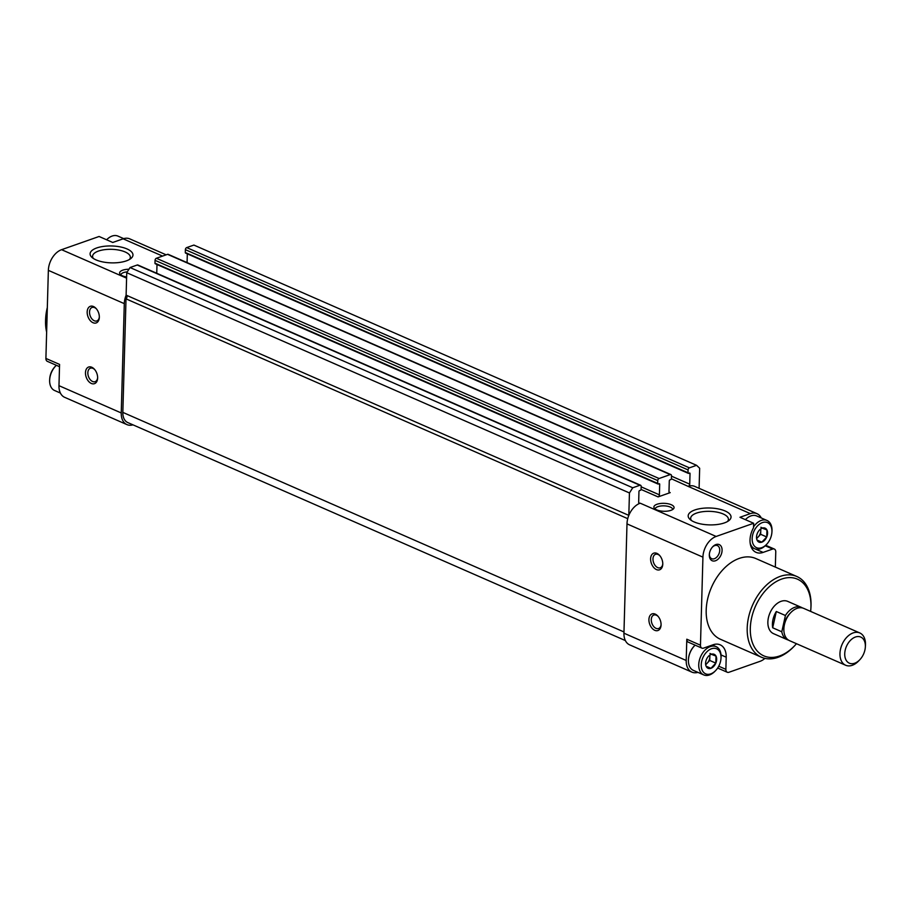 <?xml version="1.0" encoding="UTF-8"?>
<svg xmlns="http://www.w3.org/2000/svg" width="911" height="911" viewBox="0 0 911 911"><rect width="100%" height="100%" fill="white"/><g stroke="black" fill="none" stroke-linecap="round" stroke-linejoin="round"><path stroke-width="1.37" d="M711.32 654.292A7.63 5.033 -66.3 0 1 716.012 656.114A7.63 5.033 -66.3 0 1 715.818 663.128L710.933 668.321L706.241 666.499A7.63 5.033 -66.3 0 1 705.615 662.923A7.63 5.033 -66.3 0 1 706.435 659.484A7.63 5.033 -66.3 0 1 708.576 656.159A7.63 5.033 -66.3 0 1 711.32 654.292L716.012 656.114L715.818 663.128A7.63 5.033 -66.3 0 1 710.933 668.321A7.63 5.033 -66.3 0 1 706.241 666.499M762.245 528.129A7.63 5.033 -66.3 0 1 766.937 529.951A7.63 5.033 -66.3 0 1 766.743 536.966L761.858 542.159L757.166 540.337A7.63 5.033 -66.3 0 1 756.54 536.761A7.63 5.033 -66.3 0 1 757.36 533.322A7.63 5.033 -66.3 0 1 759.501 529.997A7.63 5.033 -66.3 0 1 762.245 528.129L766.937 529.951L766.743 536.966A7.63 5.033 -66.3 0 1 761.858 542.159A7.63 5.033 -66.3 0 1 757.166 540.337M166.166 254.829L129.749 238.864A17.628 11.615 113.7 0 0 123.122 238.819L112.748 242.474L99.083 236.484L61.584 249.682A17.628 11.615 113.7 0 0 48.363 270.362L45.903 358.433A4.407 2.904 113.7 0 0 47.326 361.337L59.511 366.677M130.045 267.538L632.746 487.772L629.444 492.953L628.818 515.387A17.628 11.615 113.7 0 1 640.217 503.191L639.898 503.305A1.765 1.162 113.7 0 1 639.237 503.293A1.765 1.162 113.7 0 1 638.668 502.132L638.953 491.61A0.877 0.581 113.7 0 1 639.613 490.573L640.422 490.289A0.877 0.581 113.7 0 0 641.082 489.253L641.162 486.417A1.765 1.162 113.7 0 0 640.592 485.256L137.891 265.01A1.765 1.162 113.7 0 0 137.231 265.01L130.045 267.538L126.743 272.708L126.117 295.141L628.818 515.387A17.628 11.615 113.7 0 0 626.996 523.882L623.944 633.191A17.628 11.615 113.7 0 0 629.638 644.851L691.904 672.136A17.628 11.615 113.7 0 0 697.94 672.364M187.313 253.85L187.074 262.607M699.09 488.307L699.659 468.243L696.573 465.316L193.884 245.07L186.698 247.598A1.765 1.162 113.7 0 0 185.377 249.671L185.297 252.506A0.877 0.581 113.7 0 0 185.912 253.087M156.999 264.52L156.749 273.277M669.095 492.145L670.211 492.635A1.765 1.162 113.7 0 1 669.551 492.623A1.765 1.162 113.7 0 1 668.981 491.462L669.278 480.94A0.877 0.581 113.7 0 1 669.938 479.903L670.735 479.619A0.877 0.581 113.7 0 0 671.396 478.582L671.475 475.747A1.765 1.162 113.7 0 0 670.906 474.585L168.216 254.351A1.765 1.162 113.7 0 0 167.544 254.34L156.385 258.269A1.765 1.162 113.7 0 0 155.052 260.341L154.972 263.177A0.877 0.581 113.7 0 0 155.599 263.757M654.77 630.31A8.814 5.648 -109.4 0 0 661.056 625.219A8.814 5.648 -109.4 0 0 657.833 616.064A8.814 5.648 -109.4 0 0 649.122 617.817A8.814 5.648 -109.4 0 0 654.77 630.31M656.467 569.58A8.814 5.648 -109.4 0 0 662.752 564.49A8.814 5.648 -109.4 0 0 659.53 555.334A8.814 5.648 -109.4 0 0 650.818 557.076A8.814 5.648 -109.4 0 0 656.467 569.58M623.944 633.191L686.211 660.475L686.803 639.215A4.407 2.904 113.7 0 0 688.226 642.13L701.891 648.12A4.407 2.904 113.7 0 0 703.554 648.131L713.119 644.76A18.732 12.333 113.7 0 1 720.157 644.817A18.732 12.333 113.7 0 1 726.204 657.195L725.873 669.346A4.407 2.904 113.7 0 0 727.297 672.261A4.407 2.904 113.7 0 0 728.948 672.272L760.07 661.318A17.628 11.615 113.7 0 0 764.967 658.38M761.243 517.949A17.628 11.615 113.7 0 0 756.973 513.667A17.628 11.615 113.7 0 0 750.357 513.622L739.983 517.277L753.648 523.267L716.148 536.454A17.628 11.615 113.7 0 0 702.928 557.145L700.468 645.204A4.407 2.904 113.7 0 0 701.891 648.12M686.211 660.475A17.628 11.615 113.7 0 0 691.904 672.136M775.341 567.086L775.762 551.964A4.407 2.904 113.7 0 0 774.339 549.048A4.407 2.904 113.7 0 0 772.687 549.037L763.111 552.408A18.732 12.333 113.7 0 1 756.073 552.362A18.732 12.333 113.7 0 1 753.522 527.765L753.648 523.267M756.973 513.667L694.706 486.394A17.628 11.615 113.7 0 0 688.09 486.349L750.357 513.622M128.963 269.235A10.089 3.974 1.6 0 0 119.91 273.938A10.089 3.974 1.6 0 0 126.629 276.933M670.94 510.342A10.089 3.974 1.6 0 0 673.73 508.554A10.089 3.974 1.6 0 0 664.096 503.327A10.089 3.974 1.6 0 0 654.189 508.019A10.089 3.974 1.6 0 0 670.94 510.342M126.31 260.888A21.443 8.45 1.6 0 0 130.785 258.587A21.443 8.45 1.6 0 0 111.768 245.97A21.443 8.45 1.6 0 0 92.079 257.506A21.443 8.45 1.6 0 0 126.31 260.888M724.382 522.914A21.443 8.45 1.6 0 0 728.857 520.614A21.443 8.45 1.6 0 0 709.84 507.996A21.443 8.45 1.6 0 0 690.151 519.532A21.443 8.45 1.6 0 0 724.382 522.914M671.373 478.776L688.09 486.349M670.211 492.635L658.084 496.905A1.765 1.162 113.7 0 0 659.405 494.832L659.701 484.31A0.877 0.581 113.7 0 0 659.086 483.718L658.289 484.003A0.877 0.581 113.7 0 1 657.674 483.411L657.753 480.587A1.765 1.162 113.7 0 1 659.074 478.514L670.245 474.585A1.765 1.162 113.7 0 1 670.906 474.585M709.316 554.901A8.814 5.808 -66.3 0 1 709.327 554.514A8.814 5.808 -66.3 0 1 712.755 546.714A8.814 5.808 -66.3 0 1 721.785 547.818A8.814 5.808 -66.3 0 1 716.57 560.254A8.814 5.808 -66.3 0 1 709.316 554.901M796.465 643.701A41.872 27.581 -66.3 0 1 794.62 645.751L793.845 646.571A44.07 29.027 -66.3 0 1 761.425 657.23L720.419 639.26A44.07 29.027 -66.3 0 1 706.196 610.119A44.07 29.027 -66.3 0 1 723.528 569.022A44.07 29.027 -66.3 0 1 755.8 558.523L796.795 576.481A44.07 29.027 -66.3 0 1 810.938 607.546L810.87 608.673A41.872 27.581 -66.3 0 1 810.619 611.406M688.465 659.279A14.542 9.577 -66.3 0 1 688.477 659.052A14.542 9.577 -66.3 0 1 694.114 646.172A14.542 9.577 -66.3 0 1 694.273 646.013M696.573 465.316L689.399 467.844A1.765 1.162 113.7 0 0 688.067 469.917L687.999 472.752A0.877 0.581 113.7 0 0 688.614 473.333L689.411 473.048A0.877 0.581 113.7 0 1 690.026 473.64L689.729 484.162A1.765 1.162 113.7 0 1 688.409 486.235M126.743 272.708L629.444 492.953M126.492 295.312A2.209 1.446 113.7 0 1 126.014 298.854L627.759 518.678M126.014 298.854L122.837 412.387A15.43 10.158 113.7 0 0 127.825 422.59L625.367 640.57M640.592 485.256A1.765 1.162 113.7 0 0 639.921 485.256L632.746 487.772M126.151 295.153A17.628 11.615 113.7 0 0 124.295 303.636L121.243 412.956A17.628 11.615 113.7 0 0 126.936 424.606A17.628 11.615 113.7 0 0 132.972 424.845M91.328 383.451A8.814 5.648 -109.4 0 0 97.614 378.361A8.814 5.648 -109.4 0 0 94.391 369.206A8.814 5.648 -109.4 0 0 85.68 370.959A8.814 5.648 -109.4 0 0 91.328 383.451M93.024 322.722A8.814 5.648 -109.4 0 0 99.31 317.632A8.814 5.648 -109.4 0 0 96.088 308.476A8.814 5.648 -109.4 0 0 87.376 310.23A8.814 5.648 -109.4 0 0 93.024 322.722M45.903 358.433L59.568 364.411L58.976 385.672A17.628 11.615 113.7 0 0 64.67 397.333L126.936 424.606M794.62 645.751A41.872 27.581 -66.3 0 1 750.311 628.191A41.872 27.581 -66.3 0 1 782.424 578.815A41.872 27.581 -66.3 0 1 810.87 608.673M788.436 640.069A17.628 11.615 -66.3 0 1 787.229 639.659L773.553 633.669A17.628 11.615 -66.3 0 1 767.871 622.008A17.628 11.615 -66.3 0 1 774.794 605.576A17.628 11.615 -66.3 0 1 787.708 601.374L801.373 607.364A17.628 11.615 -66.3 0 1 802.5 607.967M761.425 657.23A44.07 29.027 -66.3 0 1 747.202 628.089A44.07 29.027 -66.3 0 1 764.534 586.991A44.07 29.027 -66.3 0 1 796.795 576.481M46.643 332.128A44.07 29.027 -66.3 0 1 45.55 320.683A44.07 29.027 -66.3 0 1 45.641 318.759A44.07 29.027 -66.3 0 1 47.304 308.225M45.641 318.759L45.709 317.632A41.872 27.581 -66.3 0 1 47.326 307.497M712.448 547.044A7.14 4.703 -66.3 0 1 717.412 545.609A7.14 4.703 -66.3 0 1 718.859 554.036A7.14 4.703 -66.3 0 1 711.685 558.694A7.14 4.703 -66.3 0 1 709.373 554.059M752.156 538.629A13.665 8.996 -66.3 0 1 762.632 522.515A13.665 8.996 -66.3 0 1 771.913 532.252A13.665 8.996 -66.3 0 1 766.618 544.357A13.665 8.996 -66.3 0 1 752.156 538.629M753.545 526.865A15.43 10.158 -66.3 0 1 767.028 520.477A15.43 10.158 -66.3 0 1 771.981 531.352L771.913 532.252M766.618 544.357L765.992 545.006A15.43 10.158 -66.3 0 1 754.65 548.741A15.43 10.158 -66.3 0 1 750.163 542.979M745.392 519.646A15.43 10.158 -66.3 0 1 756.699 515.956L767.028 520.477M701.231 664.791A13.665 8.996 -66.3 0 1 711.707 648.678A13.665 8.996 -66.3 0 1 720.988 658.414A13.665 8.996 -66.3 0 1 715.693 670.519A13.665 8.996 -66.3 0 1 701.231 664.791M715.693 670.519L715.067 671.168A15.43 10.158 -66.3 0 1 703.725 674.903A15.43 10.158 -66.3 0 1 698.737 664.7A15.43 10.158 -66.3 0 1 704.807 650.317A15.43 10.158 -66.3 0 1 716.103 646.639A15.43 10.158 -66.3 0 1 721.045 657.514L720.988 658.414M703.725 674.903L693.396 670.382A15.43 10.158 -66.3 0 1 688.409 660.179A15.43 10.158 -66.3 0 1 688.443 659.507A15.43 10.158 -66.3 0 1 694.433 645.853A15.43 10.158 -66.3 0 1 695.127 645.159M760.617 529.132A6.616 4.35 -66.3 0 1 760.765 530.794A6.616 4.35 -66.3 0 1 758.225 536.898L760.662 534.301L760.81 528.995M756.722 538.492L758.225 536.898A6.616 4.35 -66.3 0 1 756.665 538.15M757.087 540.064L761.858 542.159M760.662 534.301L766.743 536.966M760.867 527.287L766.937 529.951M709.692 655.294A6.616 4.35 -66.3 0 1 709.84 656.956A6.616 4.35 -66.3 0 1 707.3 663.06L709.737 660.464L709.885 655.157M705.797 664.654L707.3 663.06A6.616 4.35 -66.3 0 1 705.74 664.313M706.162 666.226L710.933 668.321M709.737 660.464L715.818 663.128M709.931 653.449L716.012 656.114M106.621 239.787A15.43 10.158 -66.3 0 1 117.929 236.097L123.714 238.636M60.411 393.051L54.626 390.523A15.43 10.158 -66.3 0 1 49.638 380.32A15.43 10.158 -66.3 0 1 49.672 379.648A15.43 10.158 -66.3 0 1 55.651 365.994A15.43 10.158 -66.3 0 1 56.357 365.3M49.672 379.648L49.729 378.748A13.665 8.996 -66.3 0 1 55.024 366.643L55.651 365.994M659.871 555.733A7.14 4.578 -109.4 0 0 655.533 554.309A7.14 4.578 -109.4 0 0 653.107 560.72A7.14 4.578 -109.4 0 0 657.719 567.61A7.14 4.578 -109.4 0 0 660.27 567.792A7.14 4.578 -109.4 0 0 662.775 563.955M96.429 308.875A7.14 4.578 -109.4 0 0 92.091 307.451A7.14 4.578 -109.4 0 0 89.665 313.862A7.14 4.578 -109.4 0 0 94.277 320.763A7.14 4.578 -109.4 0 0 96.828 320.934A7.14 4.578 -109.4 0 0 99.322 317.108M94.733 369.615A7.14 4.578 -109.4 0 0 90.394 368.192A7.14 4.578 -109.4 0 0 87.968 374.592A7.14 4.578 -109.4 0 0 92.58 381.493A7.14 4.578 -109.4 0 0 95.131 381.663A7.14 4.578 -109.4 0 0 97.625 377.837M658.175 616.462A7.14 4.578 -109.4 0 0 653.836 615.039A7.14 4.578 -109.4 0 0 651.411 621.45A7.14 4.578 -109.4 0 0 656.022 628.351A7.14 4.578 -109.4 0 0 658.573 628.522A7.14 4.578 -109.4 0 0 661.079 624.695M727.479 521.536A18.88 7.447 1.6 0 0 728.413 519.327A18.88 7.447 1.6 0 0 709.749 511.356A18.88 7.447 1.6 0 0 690.675 518.268A18.88 7.447 1.6 0 0 691.472 520.523M129.408 259.51A18.88 7.447 1.6 0 0 130.341 257.301A18.88 7.447 1.6 0 0 111.677 249.329A18.88 7.447 1.6 0 0 92.603 256.242A18.88 7.447 1.6 0 0 93.4 258.496M672.739 509.488A8.814 3.473 1.6 0 0 664.028 505.856A8.814 3.473 1.6 0 0 655.123 508.987M127.301 271.842A8.814 3.473 1.6 0 0 120.844 274.906M787.229 639.659A17.628 11.615 -66.3 0 1 781.797 631.778L785.419 615.506A17.628 11.615 -66.3 0 1 801.373 607.364M859.813 659.735L858.606 660.987A17.628 11.615 -66.3 0 1 845.647 665.246L789.552 640.672A17.628 11.615 -66.3 0 1 783.859 629.023A17.628 11.615 -66.3 0 1 783.904 628.26L784.007 626.517A14.246 9.383 -66.3 0 1 789.541 613.9L790.737 612.647A17.628 11.615 -66.3 0 1 803.707 608.377L859.79 632.951A17.628 11.615 -66.3 0 1 865.45 645.375L865.336 647.117A14.246 9.383 -66.3 0 1 859.813 659.735A14.246 9.383 -66.3 0 1 844.736 653.756A14.246 9.383 -66.3 0 1 855.657 636.948A14.246 9.383 -66.3 0 1 865.336 647.117M776.309 611.509A17.628 11.615 113.7 0 0 772.687 627.781L776.309 611.509L785.419 615.506M781.797 631.778L772.687 627.781M845.647 665.246A17.628 11.615 -66.3 0 1 839.953 653.597A17.628 11.615 -66.3 0 1 846.888 637.153A17.628 11.615 -66.3 0 1 859.79 632.951M783.904 628.26A17.628 11.615 -66.3 0 1 790.737 612.647M686.803 639.215L700.468 645.204M626.996 523.882L702.928 557.145M126.595 278.162L61.584 249.682M638.782 502.815L639.898 503.305M640.217 503.191L716.148 536.454M162.557 256.093L123.122 238.819M641.059 489.435L658.084 496.905M721.034 654.929L726.204 657.195M718.745 666.226L725.873 669.346M755.287 548.98L763.111 552.408M765.217 545.769L772.687 549.037M122.837 412.387L623.978 631.949M186.698 247.598L689.399 467.844M185.377 249.671L688.067 469.917M185.297 252.506L687.999 472.752M689.012 473.196L690.026 473.64M671.464 476.157L689.729 484.162M167.544 254.34L670.245 474.585M156.385 258.269L659.074 478.514M155.052 260.341L657.753 480.587M154.972 263.177L657.674 483.411M658.687 483.855L659.701 484.31M641.15 486.827L659.405 494.832M137.231 265.01L639.921 485.256M124.295 303.636L48.363 270.362M121.243 412.956L58.976 385.672M717.663 668.036L727.297 672.261M765.73 545.279L774.339 549.048M185.582 253.087L688.283 473.333M155.257 263.757L657.958 484.003M754.65 548.741L751.279 547.272M716.103 646.639L712.391 645.022"/></g></svg>
